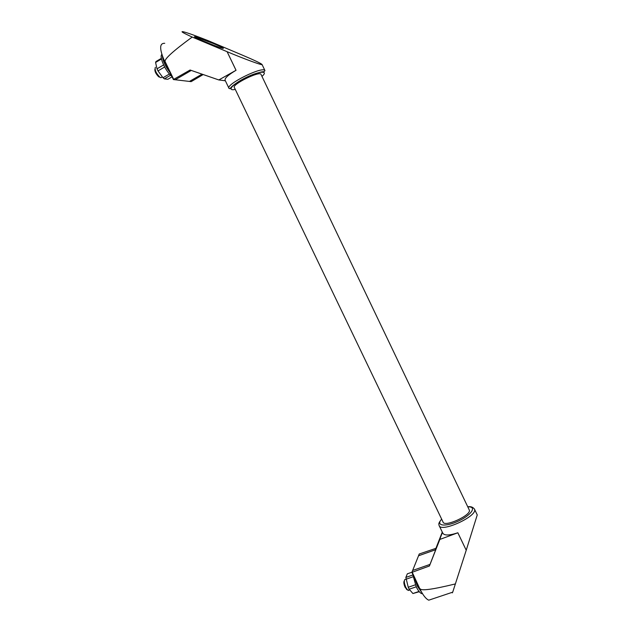 <?xml version="1.0" encoding="UTF-8"?>
<svg xmlns="http://www.w3.org/2000/svg" width="632" height="632" viewBox="0 0 632 632"><rect width="100%" height="100%" fill="white"/><g stroke="black" fill="none" stroke-linecap="round" stroke-linejoin="round"><path stroke-width="0.95" d="M411.93 572.237L407.324 573.832L405.855 577.411L408.24 587.262L409.181 589.206L412.901 593.519L419.04 591.433M409.181 589.206L416.219 586.804C418.123 590.628 419.924 592.895 421.631 593.614L422.524 593.725M412.901 593.519L419.277 591.718M405.855 577.411L412.672 575.057M408.24 587.262L415.335 584.829M405.981 579.236L412.941 576.826M161.476 58.974L155.59 62.473L156.997 68.833L163.585 64.93M413.115 569.29L412.838 569.993M412.554 573.769L416.227 586.82M414.497 577.782L417.499 586.385L421.797 592.532M442.297 532.144L435.361 549.824L435.906 548.347L419.237 553.995L418.534 555.757L435.788 549.682M442.432 532.421L430.013 564.408L412.641 570.459L411.874 572.371L419.901 588.953C423.021 595.241 425.976 598.986 428.765 600.179L431.972 599.104M412.649 570.451L418.542 555.773L435.361 549.824M440.275 538.243L439.84 539.436L457.852 532.776L466.226 550.227L457.837 532.776L466.226 550.235L452.717 592.16C452.338 593.243 452.299 593.251 452.599 592.2M228.926 88.196L225.134 80.296C224.463 78.336 228.097 75.003 236.044 70.286L227.117 51.698C244.094 58.871 262.659 65.665 262.059 64.519C261.135 63.429 254.238 60.159 241.377 54.708L208.386 40.764C196.813 36.158 188.62 33.196 183.801 31.877C179.796 30.968 182.601 32.69 192.199 37.059L227.117 51.698L236.02 70.294L227.101 51.69M225.363 80.785L218.822 79.948L236.02 70.294M189.466 81.441L202.05 74.149L189.458 81.425L191.164 81.639L203.18 74.544M175.262 79.758L189.458 81.425M435.906 548.347L442.282 532.105M439.84 539.436L429.428 566.003L411.874 572.371M419.901 588.953L412.206 572.252M420.233 588.834C421.339 591.015 433.078 589.372 455.451 583.905M192.199 37.059C173.05 51.081 164.028 59.274 165.134 61.644L173.705 79.371L190.09 70.018L218.822 79.948M164.739 43.324C159.288 43.016 159.311 49.185 164.818 61.833L173.397 79.553L175.246 79.774L191.275 70.429M457.852 532.768L457.852 532.776C449.305 535.588 444.272 535.707 442.771 533.124L439.248 525.792M477.247 514.922L466.226 550.227M469.157 509.74L469.284 509.992C471.899 515.033 444.217 527.704 443.032 522.016L234.361 87.508C231.415 84.704 259.483 70.752 260.961 74.292L261.04 74.465M195.406 36.822C188.794 35.139 216.602 46.91 222.59 48.324C225 48.775 221.99 47.203 213.577 43.6L195.406 36.822M429.428 566.003L430.013 564.408M196.133 37.754L198.187 38.757M169.969 72.483C165.402 66.518 162.882 61.059 162.4 56.106M171.841 76.354C165.631 71.456 158.98 56.856 161.847 54.431M162.037 77.088L160.939 77.728L159.849 77.159C156.12 73.344 154.619 70.057 155.33 67.308M159.991 77.262L158.695 76.788C155.788 73.849 154.548 71.226 154.974 68.896M404.314 580.84C403.5 581.969 403.769 584.134 405.112 587.326L407.158 589.751M404.938 579.426C403.864 580.737 404.18 583.423 405.878 587.491L407.569 589.996L409.165 590.154M170.601 75.208L164.336 78.882L167.835 79.292L172.07 76.82M155.59 62.473L155.938 61.565L161.358 58.341M164.636 66.992L158 70.91L156.997 68.833M169.447 73.968L163.001 77.752L164.336 78.882M158 70.91L163.001 77.752M474.403 508.965L474.521 509.218C478.1 516.044 440.646 533.171 439.082 525.453C439.066 524.149 437.636 524.07 441.642 519.117M467.806 506.904C477.144 506.208 471.733 514.914 458.556 521.021C445.442 527.262 435.243 525.903 441.673 519.188M261.956 76.377C269.042 70.405 259.436 70.903 246.03 77.515C232.584 84.04 226.256 91.316 235.278 89.412M264.958 70.587C262.975 65.744 225 84.633 229.037 88.425L229.89 88.709L232.023 86.41C234.835 83.827 240.397 80.422 248.7 76.211C256.41 73.217 261.221 71.732 263.117 71.74L264.129 71.629L264.958 70.587L262.059 64.519M422.31 593.385L421.631 593.614M452.717 592.16L428.765 600.179M477.255 514.946L474.521 509.218C472.973 507.069 470.722 506.272 467.759 506.817M469.284 509.992L260.961 74.292M195.114 37.185L195.636 36.877M160.939 77.728L162.29 76.938M158.695 76.788L159.849 77.159M406.479 589.348L407.569 589.996M405.981 579.252L405.523 579.41M409.702 589.972L408.272 590.454M419.063 591.457L412.941 593.535"/></g></svg>
